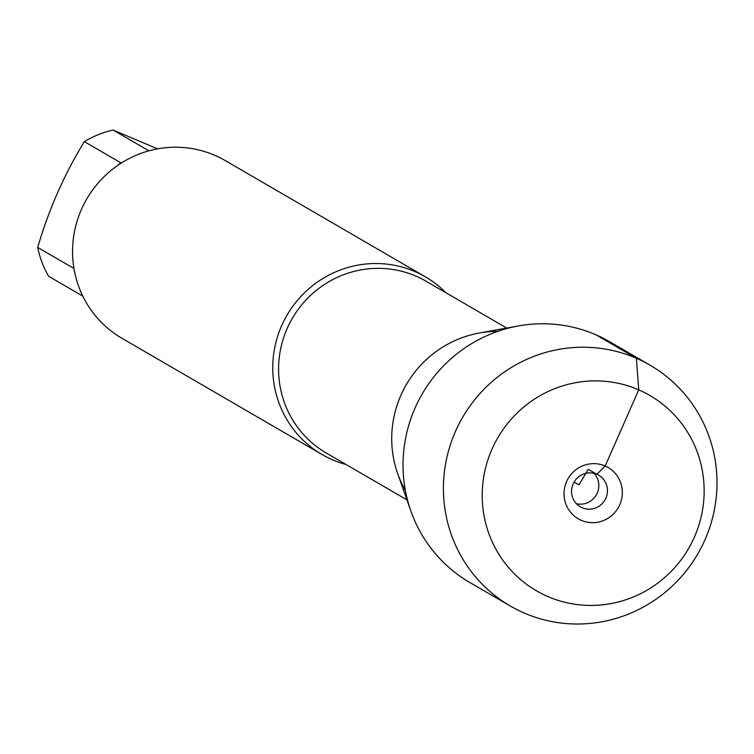 <?xml version="1.0" encoding="UTF-8"?>
<svg xmlns="http://www.w3.org/2000/svg" width="754" height="754" viewBox="0 0 754 754"><rect width="100%" height="100%" fill="white"/><g stroke="black" fill="none" stroke-linecap="round" stroke-linejoin="round"><path stroke-width="1.13" d="M82.789 296.115L48.586 276.247A98.661 96.361 -59.9 0 1 37.7 247.425C48.765 209.546 64.316 174.287 84.363 141.629A98.661 96.361 -59.9 0 1 113.081 130.018L157.586 148.868M113.081 130.018L148.924 150.838M116.936 165.974L120.828 162.807L84.363 141.629M37.7 247.425L73.958 268.481M346.058 464.502A102.77 100.376 -59.9 0 1 332.269 459.695A102.77 100.376 -59.9 0 1 322.118 454.558A102.77 100.376 -59.9 0 1 284.154 320.393A102.77 100.376 -59.9 0 1 415.19 271.685A102.77 100.376 -59.9 0 1 425.35 276.822A102.77 100.376 -59.9 0 1 445.85 292.693M497.838 331.345A105.777 103.307 120.1 0 0 406.321 384.615A105.777 103.307 120.1 0 0 405.388 490.505M425.35 276.822L225.144 160.536A102.77 100.376 120.1 0 0 214.994 155.399A102.77 100.376 120.1 0 0 83.948 204.108A102.77 100.376 120.1 0 0 121.912 338.273L322.118 454.558M510.288 605.999L469.912 582.54A139.207 135.965 -59.9 0 1 410.902 511.089L397.697 473.672A105.777 103.307 -59.9 0 1 479.403 332.995L518.45 325.935A139.207 135.965 -59.9 0 1 595.99 334.833A139.207 135.965 -59.9 0 1 609.75 341.788L650.127 365.238A139.207 135.965 -59.9 0 1 701.559 546.97A139.207 135.965 -59.9 0 1 524.049 612.955A139.207 135.965 -59.9 0 1 510.288 605.999A139.207 135.965 -59.9 0 1 462.636 417.33A139.207 135.965 -59.9 0 1 650.127 365.238M410.902 511.089A139.207 135.965 -59.9 0 1 518.45 325.935M594.011 473.352A18.275 17.842 -59.9 0 1 576.386 503.691M596.885 474.313A18.275 17.842 -59.9 0 1 604.944 499.987A18.275 17.842 -59.9 0 1 580.335 506.82A18.275 17.842 -59.9 0 1 573.587 482.975A18.275 17.842 -59.9 0 1 596.885 474.313M581.211 520.317A29.689 29.001 120.1 0 0 619.788 504.718A29.689 29.001 120.1 0 0 605.16 466A29.689 29.001 120.1 0 0 566.584 481.589A29.689 29.001 120.1 0 0 581.211 520.317M547.63 596.461A112.93 110.301 120.1 0 0 703.595 479.601A112.93 110.301 120.1 0 0 528.337 403.409A112.93 110.301 120.1 0 0 547.63 596.461M574.086 482.06L578.931 484.879L588.261 469.299L596.885 474.313L605.16 466L638.751 389.856L636.376 358.282L595.99 334.833M506.735 328.056L426.095 281.214A99.349 97.03 120.1 0 0 416.274 276.247A99.349 97.03 120.1 0 0 289.602 323.334A99.349 97.03 120.1 0 0 326.293 453.022L406.943 499.864"/></g></svg>
